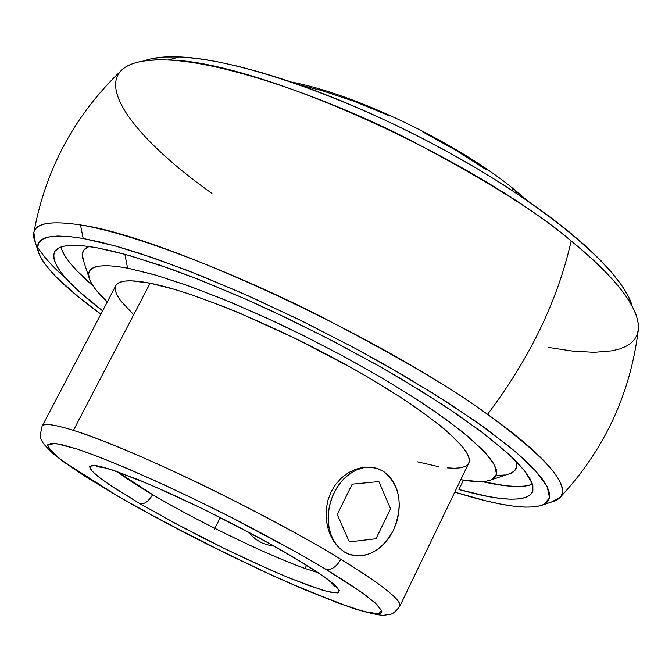 <?xml version="1.0" encoding="UTF-8"?>
<svg xmlns="http://www.w3.org/2000/svg" width="672" height="672" viewBox="0 0 672 672"><rect width="100%" height="100%" fill="white"/><g stroke="black" fill="none" stroke-linecap="round" stroke-linejoin="round"><path stroke-width="1.01" d="M305.021 568.462L318.007 572.687L305.021 568.462C267.162 555.08 197.77 521.413 152.603 494.651C176.089 509.015 250.866 548.747 305.021 568.462L306.592 565.27L305.021 568.462M295.546 558.516L323.425 576.198L333.749 584.102L339.175 590.108L337.453 592.914L327.046 591.444L308.036 585.295L282.383 575.089L253.336 562.246L224.196 548.428L174.35 522.9L139.927 503.681C144.413 504.454 148.638 501.438 152.603 494.651C137.508 485.738 125.891 478.178 117.76 471.962L152.603 494.651C148.638 501.438 144.413 504.454 139.927 503.681L112.442 486.746L100.33 478.254L91.846 470.938L89.628 466.2L96.222 465.562L112.913 470.114L138.634 479.833L169.991 493.408L202.65 508.78L258.964 537.684L295.546 558.516M468.695 463.226L469.291 461.017L468.72 456.994L466.376 452.113L462.227 446.393L448.552 432.634L439.102 424.704L415.313 407.148L401.192 397.698L369.256 377.992L351.792 367.979L295.982 338.747L239.879 313.219L222.188 306.029L189.58 294.126L175.022 289.523L150.142 283.206C130.15 279.367 118.709 280.199 115.802 285.701L42.092 426.25C43.445 422.982 53.886 424.351 73.433 430.374C109.528 441.731 174.661 470.719 226.892 497.003C279.384 523.832 317.36 544.597 340.822 559.297C336.428 566.992 331.405 570.301 325.752 569.226C331.405 570.301 336.428 566.992 340.822 559.297C369.919 576.946 402.486 599.206 399.823 606.169C395.867 611.512 392.482 614.275 389.651 614.46L383.897 615.241C380.268 615.602 370.138 613.385 353.506 608.563L303.887 589.386L272.983 575.778L208.446 544.858C175.106 528.007 144.388 511.493 116.273 495.314L162.044 520.758L227.312 554.165L265.499 572.3L303.786 589.277L337.957 602.96L363.762 611.461L378.445 613.88L381.637 610.571L375.144 602.876L361.838 592.486L325.752 569.226C306.222 557.39 277.603 541.59 239.896 521.825C187.404 494.76 117.961 462.857 77.322 449.106L55.658 443.444L47.754 444.788C48.787 448.678 54.046 454.272 63.538 461.572L116.71 495.499L86.344 477.196L63.42 461.731L53.155 453.667C45.746 446.485 42.244 442.52 42.63 441.781C40.102 439.74 39.917 434.566 42.092 426.25C43.806 423.016 54.256 424.393 73.433 430.374C127.848 446.737 265.558 512.912 340.822 559.297C382.276 584.858 401.94 600.482 399.823 606.169L468.712 463.193C475.331 451.114 431.298 413.213 357.664 371.288C284.197 329.389 194.956 291.883 150.142 283.206L73.433 430.374L150.142 283.206L131.611 280.829L124.891 281.098L119.918 282.307L116.701 284.424M515.063 190.134L517.205 193.796L515.063 190.134L512.232 189.059M551.275 502.093L560.154 497.347C572.552 481.866 529.536 443.873 487.528 414.355C529.922 358.151 557.794 300.342 571.158 240.946C606.48 269.464 641.458 306.029 638.207 330.616C630.151 394.632 604.128 450.215 560.154 497.347M268.884 545.168L273.454 545.74L268.884 545.168L261.971 542.942L268.884 545.168M255.662 539.23L261.971 542.942L255.662 539.23L250.16 534.164L255.662 539.23M248.48 532.14L250.16 534.164L248.489 532.14M377.53 468.56L383.762 471.584L389.021 476.104L383.762 471.584C400.252 485.545 403.486 505.092 393.481 530.216L389.147 537.634L383.846 544.085L377.79 549.318L371.179 553.123L364.274 555.366L357.336 555.937L350.616 554.803L344.392 551.998L338.747 547.537L333.917 541.657L330.053 534.5L327.398 526.453L326.096 517.776L326.273 508.838L327.978 500.044L331.204 491.686L335.807 484.193L341.603 477.8L348.306 472.76L355.58 469.249L363.124 467.351L370.524 467.124L376.236 468.157M349.768 554.526L344.392 551.998L338.906 547.621L334.37 541.834L330.968 534.853L328.852 526.949L328.104 518.423L328.759 509.628L330.784 500.909L334.11 492.61L338.604 485.058L344.072 478.565L350.305 473.365L357.042 469.669L364.031 467.611L370.986 467.25L377.647 468.594L383.762 471.584L389.096 476.087L393.456 481.933L396.69 488.88L398.672 496.667L399.336 505.016L398.672 513.601L396.69 522.102L393.481 530.216C381.57 551.393 366.45 559.289 348.121 553.904L344.392 551.998L349.742 554.518M124.874 254.276L127.588 268.136L153.838 274.562L185.774 284.878L222.264 298.796L261.853 315.815L302.862 335.244L343.484 356.244L381.923 377.891L416.556 399.218L445.998 419.328L469.199 437.447L485.495 452.92L494.592 465.284L496.532 474.256L491.627 479.707C485.587 482.278 475.289 482.286 460.748 479.724L478.96 481.648L486.074 481.219L491.45 479.783L494.995 477.33L496.608 473.844L496.23 469.333L493.786 463.806L489.25 457.304L482.605 449.854L463.1 432.398L435.75 412.062L419.429 401.083L382.334 378.126L340.78 354.799L296.848 332.287L274.68 321.703L231.378 302.551L191.243 286.835L156.148 275.234L127.588 268.136L124.874 254.276M491.627 479.707L510.846 473.315C515.92 471.072 517.709 467.099 516.197 461.395L516.558 466.939L514.626 470.728L510.644 473.407M458.951 489.51L487.864 496.448L500.086 498.38L510.611 499.22L519.288 498.918L525.983 497.448L530.552 494.768L532.879 490.879L532.862 485.764L530.41 479.438L525.462 471.92L517.994 463.268L508.015 453.524L480.673 431.147L444.242 405.686L400.184 378.302L375.925 364.325L324.5 336.714L271.505 310.808L245.305 298.939L195.258 278.116L172.04 269.422L130.595 255.881L112.804 251.16L97.196 247.834L83.891 245.902L72.971 245.339L64.478 246.112L58.422 248.17L54.785 251.437L53.516 255.847L54.55 261.316L57.792 267.758L63.134 275.075L70.476 283.172L79.674 291.959L102.614 310.859C66.528 283.298 50.484 263.659 54.482 251.958C58.145 244.902 72.383 243.533 97.196 247.834L125.731 254.512L160.49 265.356L200.407 280.132L244.062 298.385L289.783 319.46L335.731 342.527L380.033 366.643L420.916 390.827L456.842 414.128L486.595 435.666L509.317 454.726L524.546 470.744L532.165 483.336L532.367 492.307C525.571 502.312 501.102 501.379 458.951 489.51L463.445 480.178L458.951 489.51M60.85 247.086C63.731 257.015 74.483 269.984 93.097 285.995L76.986 270.866L69.728 262.634L64.462 255.192L61.303 248.615M543.446 504.722L555.5 500.665C575.518 491.089 552.863 462.311 487.528 414.355C379.966 336.126 161.986 235.654 80.48 224.944L83.194 238.476L115.475 246.002L155.266 258.552L201.172 275.822L251.336 297.192L303.551 321.779L355.412 348.474L404.519 376.043L448.686 403.2L486.1 428.77L515.432 451.702L535.903 471.206L547.226 486.721L549.57 497.927L543.446 504.722C530.67 509.636 505.991 506.898 469.4 496.49L454.768 492.131L485.604 500.774L500.354 504.008L513.5 506.15L524.866 507.133L534.29 506.906L541.615 505.436L546.689 502.69L549.385 498.632L549.578 493.256L547.159 486.587L542.077 478.624L534.265 469.426L523.74 459.052L510.527 447.586L476.389 421.831L433.045 393.28L382.418 363.334L355.16 348.34L298.57 319.334L241.828 292.967L188.034 270.631L139.952 253.403L118.768 246.935L99.792 241.954L83.194 238.476L80.48 224.944C50.929 220.508 35.389 223.079 33.869 232.655L35.356 242.609M631.739 304.534C620.785 269.648 548.982 207.656 449.005 152.569C349.129 97.465 237.838 59.044 179.432 56.918L168.059 60.01C253.882 60.052 469.518 155.518 571.158 240.946C608.269 271.488 630.05 296.57 636.51 316.176L638.165 323.005L638.375 329.146L637.199 334.572L634.662 339.268L630.832 343.241L625.758 346.483L619.5 349.003L612.125 350.809L594.266 352.313L572.72 351.112L548.024 347.348M152.09 58.598L164.514 56.994L179.432 56.918L196.745 58.414L216.317 61.513L237.98 66.234L261.492 72.542L286.6 80.405L313.001 89.746L340.351 100.464L368.298 112.434L396.463 125.488L424.452 139.465L451.886 154.165L478.38 169.394L503.597 184.926L527.192 200.558L548.89 216.073L568.428 231.269L585.623 245.969L600.298 259.988L612.36 273.185L621.726 285.415L628.396 296.562L632.36 306.558M211.966 193.452C131.561 136.307 88.99 78.128 133.787 63.328C142.304 60.497 153.728 59.388 168.059 60.01L179.432 56.918C165.488 56.347 154.342 57.448 145.975 60.22M33.869 232.655C45.486 169.243 74.592 115.223 121.187 70.585C128.629 62.723 144.253 59.195 168.059 60.01C225.053 62.244 326.659 97.902 405.678 137.752C484.646 179.197 539.801 213.595 571.158 240.946C557.794 300.342 529.922 358.151 487.528 414.355C454.222 389.466 397.295 356.152 316.73 314.412C236.309 273.89 134.921 233.764 80.48 224.944C46.259 219.744 30.752 224.221 33.97 238.367L37.909 250.463C34.927 237.098 50.022 233.108 83.194 238.476L69.098 236.51L57.582 236.023L48.686 236.964L42.412 239.274L38.724 242.886L37.573 247.699L38.875 253.63L42.521 260.585L48.392 268.464L56.372 277.158L78.053 296.596L100.884 314.143C63.386 286.86 42.395 265.633 37.909 250.463M37.582 247.036C43.756 256.973 53.365 267.582 66.419 278.872L66.419 278.872M532.165 484.42L525.412 486.041L516.667 486.486L506.092 485.789L482.017 481.597C505.966 486.998 522.782 487.897 532.476 484.294M88.88 277.141C86.495 266.104 99.397 263.105 127.588 268.136L116.08 266.322L106.537 265.658L99.019 266.12L93.542 267.666L90.09 270.253L88.654 273.815L89.183 278.309L91.619 283.643L95.869 289.758L107.285 301.946C96.558 291.799 90.418 283.534 88.88 277.141L82.555 257.905C81.329 252.496 83.454 248.699 88.939 246.506L83.723 250.202L82.261 254.209L83.714 261.442M496.986 475.516L504.731 474.995M299.519 84.848L321.93 90.602L354.136 101.338L388.315 115.332M422.831 131.947L456.019 150.377L486.276 169.73M254.344 538.196L250.513 534.475M330.053 534.5L333.917 541.657L338.747 547.537L344.392 551.998L338.528 547.235L333.774 540.851L330.372 533.131L328.482 524.42L328.188 515.113L329.507 505.646L332.388 496.448L336.697 487.939L342.224 480.514L348.726 474.508L355.883 470.182L363.376 467.729L370.868 467.242L378.017 468.728L383.762 471.584L377.924 468.695M376.202 468.149L370.524 467.124L363.124 467.351L355.58 469.249L348.306 472.76L341.603 477.8L335.807 484.193L331.204 491.686L327.978 500.044L326.273 508.838L326.096 517.776L327.65 527.47M115.223 287.406L115.45 291.186L117.34 295.722L120.834 300.955L132.334 313.219M417.572 461.866L438.665 466.67M447.418 467.88L454.835 468.258L460.824 467.771L465.276 466.402L468.124 464.15M116.71 495.499L74.39 469.249L59.875 458.774L50.77 450.685L47.662 445.376L50.971 443.201L60.892 444.41L77.322 449.106L99.817 457.246L127.588 468.586L159.491 482.698L194.074 498.96L229.69 516.608L297.133 552.611L325.752 569.226L349.238 583.901L366.694 596.03L377.597 605.186L381.797 611.125L381.696 612.452L379.445 613.763L370.927 613.141L356.857 609.454L337.957 602.96L289.002 582.884L260.702 570.083L200.928 541.027L142.884 510.325L116.71 495.499M139.927 503.681L181.364 526.646L204.036 538.39L227.052 549.822L271.194 570.276L290.875 578.626L322.006 590.024L332.203 592.578L338.117 592.788L339.36 590.562L335.714 585.892L327.146 578.878L313.858 569.747L275.066 546.554L225.523 520.145L199.424 507.209L150.503 484.806L112.913 470.114L100.321 466.393L92.459 465.234L89.468 466.595L91.291 470.324L97.692 476.204L108.276 483.949L139.927 503.681M214.099 529.847L220.273 517.566M352.178 484.176L337.243 514.534L349.348 541.884L375.976 538.759L390.566 508.796L378.874 481.572L352.178 484.176M332.522 583.061L334.732 586.312L330.91 582.229C324.248 576.593 312.48 568.697 295.604 558.541C257.83 535.903 198.954 505.873 154.787 486.746C130.822 476.246 108.318 468.51 103.841 467.645L96.852 466.67L99.742 466.771M527.419 200.71L514.954 190.058C459.169 143.9 356.236 94.189 291.522 82.068"/></g></svg>
